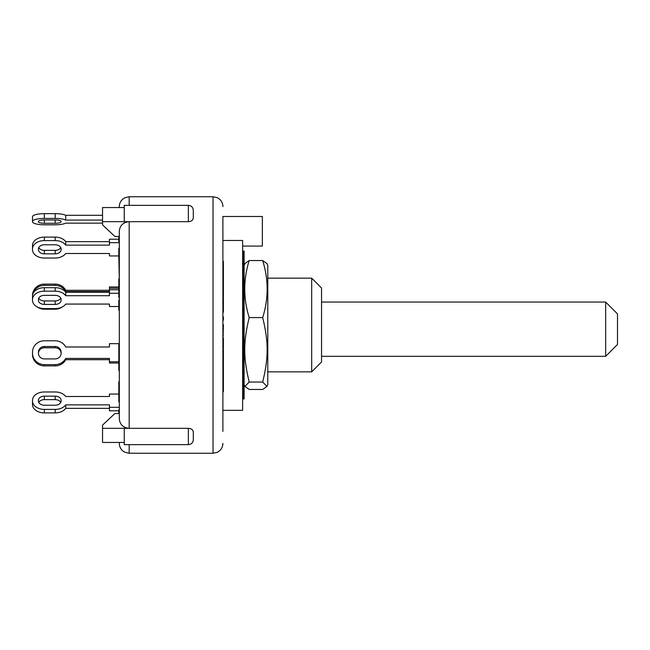 <?xml version="1.0" encoding="UTF-8"?>
<svg xmlns="http://www.w3.org/2000/svg" width="650" height="650" viewBox="0 0 650 650"><rect width="100%" height="100%" fill="white"/><g stroke="black" fill="none" stroke-linecap="round" stroke-linejoin="round"><path stroke-width="0.97" d="M321.547 302.055L605.662 302.055L605.662 356.322L321.547 356.322M605.662 356.322L617.5 344.484L617.5 313.893L605.662 302.055M321.547 325L321.547 288.007L311.683 278.143L311.683 371.857L321.547 361.993L321.547 325M267.784 270.522L267.784 384.621L266.939 386.425L262.689 382.037C268.629 357.386 268.629 342.225 262.689 317.574C268.629 298.569 268.629 279.557 262.689 260.544L266.939 263.575L267.784 265.379L267.784 270.522M262.689 317.574L249.194 317.574C243.262 342.225 243.262 357.386 249.194 382.037L244.953 386.425L249.194 389.456L262.689 389.456L266.939 386.425M262.689 382.037L249.194 382.037M244.107 265.379L244.953 263.575L249.194 260.544C243.262 279.557 243.262 298.569 249.194 317.574M244.107 375.424L244.107 398.986L243.612 398.986L243.612 251.014L244.107 251.014L244.107 375.424M243.612 281.523L242.629 281.523M242.629 273.024L243.612 273.024L243.433 270.636L242.629 270.636M242.629 268.166A10.855 10.522 0 0 1 243.433 270.636M243.612 267.946L243.433 266.516A10.855 10.522 180 0 0 242.629 264.046M243.612 259.447L242.629 259.447M262.689 260.544L249.194 260.544M129.179 205.351L129.179 196.755L124.841 197.763L123.069 198.876C120.632 200.882 119.381 203.466 119.316 206.619L119.316 207.553M118.82 381.713L119.316 381.713L119.316 370.435L118.82 370.435L118.82 368.452L119.316 368.452M119.316 343.484L119.316 310.237L118.82 310.237L119.316 309.928M119.316 282.417L118.82 282.417L118.82 278.939L119.316 278.939L118.82 257.116L119.316 257.116M119.316 442.447L119.316 443.381C119.381 446.534 120.632 449.118 123.069 451.124L124.841 452.238L129.179 453.245L129.179 444.649M129.179 428.326L188.37 428.326L188.37 444.649L124.247 444.649L124.247 428.326L129.179 428.326L129.179 221.674L124.247 221.674L124.247 205.351L188.37 205.351L188.37 221.674L129.179 221.674C123.11 222.316 119.827 225.485 119.316 231.181L119.316 418.819C119.827 424.515 123.11 427.684 129.179 428.326L102.546 428.326L102.546 442.447L124.247 442.447M119.316 410.8L119.316 413.538L114.871 413.538L102.546 425.141L102.546 428.326M118.82 394.062L109.444 394.062L109.444 396.5L65.715 396.5A11.838 8.369 180 0 0 55.193 391.966L44.338 391.966A11.838 8.369 180 0 0 32.5 400.335L32.5 404.519A11.838 8.369 0 0 0 44.338 412.896L55.193 412.896A11.838 8.369 0 0 0 65.715 408.363L109.444 408.363M118.82 410.8L109.444 410.8L109.444 404.869L65.715 404.869L65.715 408.363M60.767 402.431A5.915 4.184 0 0 0 55.193 399.636L44.338 399.636A5.915 4.184 0 0 0 38.756 402.431M55.193 405.218L44.338 405.218A5.915 4.184 180 0 1 38.415 401.034L38.415 400.335A5.915 4.184 180 0 1 44.338 396.151L55.193 396.151A5.915 4.184 180 0 1 61.108 400.335L61.108 401.034A5.915 4.184 180 0 1 55.193 405.218M65.715 404.869A11.838 8.369 180 0 1 55.193 409.402L44.338 409.402A11.838 8.369 180 0 1 32.5 401.034M119.316 407.314L109.444 407.314M119.316 343.647L109.444 343.647L109.444 346.986L65.715 346.986A11.838 11.432 180 0 0 55.193 340.795L44.338 340.795A11.838 11.432 180 0 0 32.5 352.227L32.5 353.502M118.82 361.757L109.444 361.757L109.444 358.418L65.715 358.418A11.838 11.432 180 0 1 55.193 364.618L44.338 364.618A11.838 11.432 180 0 1 32.5 353.178L32.5 354.453A11.838 11.432 0 0 0 44.338 365.893L55.193 365.893A11.838 11.432 0 0 0 65.715 359.694L109.444 359.694M118.82 363.033L109.444 363.033L109.444 361.757M61.108 353.34A5.915 5.72 0 0 0 55.193 347.783L44.338 347.783A5.915 5.72 -0 0 0 38.423 353.34M55.193 358.898L44.338 358.898A5.915 5.72 180 0 1 38.415 353.178L38.415 352.227A5.915 5.72 180 0 1 44.338 346.507L55.193 346.507A5.915 5.72 180 0 1 61.108 352.227L61.108 353.178A5.915 5.72 180 0 1 55.193 358.898M65.715 358.418L65.715 359.694M32.5 353.178L32.5 352.227M118.82 286.967L109.444 286.967L109.444 295.701L65.715 295.701L65.715 292.216A11.838 8.369 180 0 0 55.193 287.682L44.338 287.682A11.838 8.369 180 0 0 32.5 296.051L32.5 299.536A11.838 8.369 0 0 1 44.338 291.168L55.193 291.168A11.838 8.369 0 0 1 65.715 295.701M118.82 288.243L109.444 288.243M109.444 290.306L65.715 290.306A11.838 11.432 180 0 0 55.193 284.107L44.338 284.107A11.838 11.432 180 0 0 32.5 295.547L32.5 296.822M65.715 290.306L65.715 291.582A11.838 11.432 0 0 0 55.193 285.382L55.193 284.107M62.229 306.963A11.838 11.432 0 0 1 55.193 309.205L44.338 309.205A11.838 11.432 0 0 1 37.294 306.963M32.882 293.946A11.838 11.432 0 0 1 44.338 285.382L55.193 285.382M109.444 291.582L65.715 291.582M32.5 299.536L32.5 300.235A11.838 8.369 0 0 0 44.338 308.604L55.193 308.604A11.838 8.369 0 0 0 65.715 304.07L109.444 304.07L109.444 306.353M118.82 239.2L109.444 239.2L109.444 245.131L65.715 245.131L65.715 241.637A11.838 8.369 180 0 0 55.193 237.104L44.338 237.104A11.838 8.369 180 0 0 32.5 245.481L32.5 248.966A11.838 8.369 0 0 1 44.338 240.597L55.193 240.597A11.838 8.369 0 0 1 65.715 245.131M119.316 242.686L109.444 242.686M109.444 241.637L65.715 241.637M38.756 247.569A5.915 4.184 180 0 0 44.338 250.364L55.193 250.364A5.915 4.184 180 0 0 60.767 247.569M55.193 253.849L44.338 253.849A5.915 4.184 0 0 1 38.415 249.665L38.415 248.966A5.915 4.184 0 0 1 44.338 244.782L55.193 244.782A5.915 4.184 0 0 1 61.108 248.966L61.108 249.665A5.915 4.184 0 0 1 55.193 253.849L55.193 250.364M38.415 249.665L38.415 248.966M118.82 255.938L109.444 255.938L109.444 253.5L65.715 253.5A11.838 8.369 0 0 1 55.193 258.034L44.338 258.034A11.838 8.369 0 0 1 32.5 249.665L32.5 248.966M44.338 213.655A11.838 3.063 180 0 0 32.5 216.718L32.5 221.488A11.838 3.063 0 0 1 44.338 218.416L55.193 218.416A11.838 3.063 0 0 1 65.715 220.082L65.715 215.312A11.838 3.063 180 0 0 55.193 213.655L44.338 213.655L44.338 218.416M102.546 215.312L65.715 215.312M55.193 223.275L44.338 223.275A5.915 1.536 0 0 1 38.415 221.739L38.415 221.488A5.915 1.536 0 0 1 44.338 219.952L55.193 219.952A5.915 1.536 0 0 1 61.108 221.488L61.108 221.739A5.915 1.536 0 0 1 55.193 223.275L55.193 219.952M102.546 223.145L65.715 223.145A11.838 3.063 0 0 1 55.193 224.803L44.338 224.803A11.838 3.063 0 0 1 32.5 221.739L32.5 216.978M102.546 220.082L65.715 220.082M119.316 393.079L118.82 393.079L118.82 393.876M118.82 383.224L118.82 393.079M119.316 382.704L118.82 382.704M119.316 387.449L118.82 387.449M119.316 345.995L118.82 345.954L118.82 356.184M119.316 347.482L118.82 347.482M119.316 353.299L118.82 353.299M119.316 344.321L118.82 344.321L118.82 345.954L119.316 345.954M119.316 345.093L118.82 345.093M119.316 356.647L118.82 356.647L118.82 367.77M119.316 356.882L118.82 356.882M119.316 366.892L118.82 366.892M119.316 409.841L118.82 409.841L118.82 413.538M119.316 257.822L118.82 257.822M119.316 258.765L118.82 258.765M119.316 288.771L118.82 288.771L118.82 297.481L119.316 297.481M119.316 291.444L118.82 291.444M119.316 292.614L118.82 292.614M119.316 248.308L118.82 248.308L118.82 257.116M119.316 249.137L118.82 249.137M118.82 236.421L118.82 242.198L119.316 242.198M119.316 238.103L118.82 238.103M119.316 240.37L118.82 240.37M118.82 395.127L118.82 401.846L119.316 401.846M119.316 395.972L118.82 395.972M119.316 397.459L118.82 397.459M119.316 394.582L118.82 394.582L119.316 395.281M118.82 300.487L118.82 309.928M119.316 303.664L118.82 303.664M118.82 282.417L118.82 288.771M119.316 284.375L118.82 284.375M119.316 236.462L114.871 236.462L102.546 224.859L102.546 221.674L129.179 221.674M124.247 207.553L102.546 207.553L102.546 221.674M188.37 221.674C191.441 221.488 193.082 220.196 193.302 217.774L193.302 210.462M193.302 432.226L193.302 439.717L193.302 432.226C193.164 429.869 191.523 428.569 188.37 428.326M222.893 400.197L222.893 431.364L222.893 410.337L242.629 410.337L242.629 240.459L222.893 240.459L222.893 216.482L262.356 216.482L262.356 246.082L242.629 246.082M222.893 253.662L222.893 249.803M222.893 431.364L222.893 226.793M222.893 218.652L222.893 216.482M222.893 381.249L223.389 381.249L223.389 391.755L222.893 391.755L222.893 380.112L223.389 380.112L223.389 365.576L222.893 365.576L222.893 366.478L223.389 366.478M223.389 377.764L222.893 377.764L222.893 376.626L223.389 376.626M223.389 272.984L222.893 272.984L222.893 281.166L223.389 281.166L223.389 271.009L222.893 271.009L223.389 261.332L222.893 261.332M222.893 320.231L222.893 316.794L223.389 316.794L223.389 320.231L222.893 320.231M222.893 346.06L223.389 346.06L223.389 342.071L222.893 342.071L223.389 324.634L222.893 324.634M223.389 328.583L222.893 328.583L222.893 327.007L223.389 327.007M223.389 381.249L223.389 380.112M223.389 271.009L223.389 263.315M222.893 267.061L223.389 267.061M222.893 312.252L223.389 312.252L223.389 297.96L222.893 297.96M222.893 311.878L223.389 311.878M222.893 372.491L223.389 372.491M222.893 319.109L223.389 319.109M222.893 296.928L223.389 296.928L223.389 281.198M222.893 296.278L223.389 296.278M222.893 285.651L223.389 285.651M223.389 364.699L223.389 349.489L222.893 349.489M222.893 352.576L223.389 352.576M222.893 349.684L223.389 349.684M223.389 342.071L223.389 338.033M222.893 340.836L223.389 340.836M222.893 340.259L223.389 340.259M222.893 335.043L223.389 335.043M222.893 331.581L223.389 331.581M222.893 329.062L223.389 329.062M222.893 348.441L223.389 348.441L223.389 346.06M109.444 292.216L65.715 292.216M118.82 289.77L109.444 289.77M38.756 298.147A5.915 4.184 180 0 0 44.338 300.934L55.193 300.934A5.915 4.184 180 0 0 60.767 298.147M55.193 304.419L44.338 304.419A5.915 4.184 0 0 1 38.415 300.235L38.415 299.536A5.915 4.184 0 0 1 44.338 295.352L55.193 295.352A5.915 4.184 0 0 1 61.108 299.536L61.108 300.235A5.915 4.184 0 0 1 55.193 304.419L55.193 300.934M38.415 300.235L38.415 299.536M109.444 304.07L109.444 306.516L118.82 306.516M118.82 293.264L109.444 293.264M55.193 396.151L55.193 399.636M44.338 396.151L44.338 399.636M55.193 409.402L55.193 412.896M44.338 409.402L44.338 412.896M55.193 346.507L55.193 347.783M44.338 346.507L44.338 347.783M55.193 364.618L55.193 365.893M44.338 364.618L44.338 365.893M44.338 285.382L44.338 284.107M55.193 240.597L55.193 237.104M44.338 253.849L44.338 250.364M44.338 240.597L44.338 237.104M55.193 218.416L55.193 213.655M44.338 223.275L44.338 219.952M119.316 286.618L118.82 286.618M129.179 196.755L213.029 196.755L213.029 453.245L216.881 452.465L218.766 451.409C221.439 449.394 222.812 446.721 222.893 443.381M222.893 360.466L223.389 360.466M55.193 291.168L55.193 287.682M44.338 291.168L44.338 287.682M44.338 304.419L44.338 300.934M267.784 371.857L311.683 371.857M267.784 278.143L311.683 278.143M244.107 384.621L244.953 386.425M243.612 397.012L242.629 397.012M118.82 386.799L119.316 386.799M118.82 347.303L119.316 347.303M118.82 300.178L119.316 300.178M188.37 205.351C191.368 205.636 193.009 207.285 193.302 210.283M188.37 444.649C191.368 444.364 193.009 442.715 193.302 439.717M129.179 453.245L213.029 453.245M213.029 196.755L216.881 197.535L218.766 198.591C221.439 200.606 222.812 203.279 222.893 206.619M223.389 364.886L222.893 364.886"/></g></svg>
